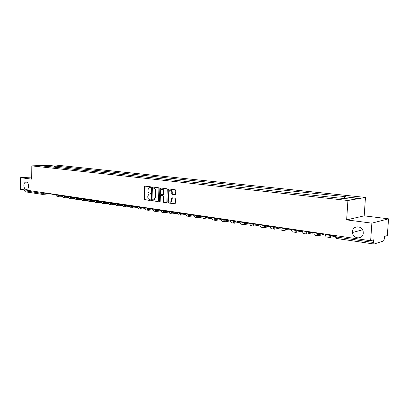 <?xml version="1.0" encoding="UTF-8"?>
<svg xmlns="http://www.w3.org/2000/svg" width="409" height="409" viewBox="0 0 409 409"><rect width="100%" height="100%" fill="white"/><g stroke="black" fill="none" stroke-linecap="round" stroke-linejoin="round"><path stroke-width="0.61" d="M150.809 187.312L150.461 186.79L144.975 186.136L144.443 186.755L144.091 198.968L144.582 199.715L150.047 200.466L150.425 200.037L150.077 199.51L149.367 199.413C148.365 199.147 147.838 198.345 147.777 197.01L147.807 195.988L149.065 194.05L150.343 194.111L150.619 193.682L150.267 193.155L149.556 193.068C148.554 192.808 148.027 192.01 147.966 190.671L147.997 189.648L149.305 187.68L150.522 187.746L150.809 187.312M352.481 231.606L352.492 232.517C352.773 239.153 363.069 239.822 363.274 233.125L363.156 231.479C362.077 225.211 352.589 225.415 352.481 231.606M23.845 185.446C24.039 188.063 24.969 189.423 26.636 189.541C27.863 189.224 28.533 188.084 28.64 186.121C28.451 183.529 27.536 182.158 25.89 182.02C24.637 182.322 23.957 183.462 23.845 185.446M175.067 194.73L175.645 194.096L175.768 190.528L175.236 189.75L168.764 188.978L168.196 189.612L167.782 202.194L168.298 202.966L174.95 203.83L175.328 203.222L175.476 198.927L174.95 198.15L171.995 197.803L171.601 198.421L171.529 200.538L170.502 202.174C169.377 202.291 168.743 201.617 168.61 200.149L168.886 191.862L169.996 190.19C171.085 190.129 171.693 190.804 171.811 192.22L171.765 193.61L172.286 194.382L175.262 194.71M347.921 200.497L346.648 219.884L371.873 223.145L370.631 240.758L20.45 189.28L20.527 177.69L31.703 179.137L31.815 165.88L347.921 200.497L365.462 197.419L54.883 164.955L31.815 165.88M158.907 188.498L158.401 187.741L152.189 186.995L151.647 187.624L151.274 199.95L151.775 200.701L157.966 201.55L158.513 200.931L158.907 188.498M160.394 187.976L166.729 188.738L167.25 189.5L166.831 202.066L166.453 202.675L163.554 202.317L163.043 201.55L163.206 196.484L162.69 195.722L160.742 195.502L160.348 196.11L160.18 201.366L159.914 201.79L159.433 201.269L159.837 188.605L160.394 187.976M371.873 223.145L388.55 218.841L387.323 235.569L384.496 236.448L384.302 239.066L383.535 240.967L373.99 244.045L373.524 242.506L373.714 239.802L370.631 240.758M388.55 218.841L364.194 215.845L365.462 197.419M42.434 194.387L25.414 191.836L24.622 190.758L41.713 193.293L45.542 193.155M24.627 189.894L24.622 190.758M31.718 177.056L20.527 177.69M47.061 166.529L40.419 165.65L48.17 165.338L54.663 166.023L53.727 167.25M344.107 198.38L344.828 196.816L345.656 196.678L54.663 166.023M344.828 196.816L358.218 198.237L352.307 199.265L337.906 197.946L46.917 166.345M346.648 219.884L364.194 215.845M55.711 167.46L55.731 165.982M48.17 165.338L48.006 166.632M150.65 187.68L149.607 187.654M149.418 194.014L150.471 194.04M145.175 186.156L144.551 198.917L145.042 199.664L150.287 200.384M152.383 187.02L151.734 199.899L152.235 200.65L158.263 201.473M152.736 188.028L152.358 188.467L152.025 199.295L152.378 199.822L153.651 199.889L154.878 197.956L155.108 190.528C155.047 189.178 154.51 188.375 153.493 188.12L152.715 188.028M153.672 199.883L154.111 199.837L155.338 197.905L154.878 197.956M153.196 187.987L153.958 188.079C154.97 188.334 155.507 189.137 155.568 190.482L155.338 197.905M166.57 202.613L163.554 202.317M161.172 195.461L163.15 195.671L163.661 196.432L163.498 201.494L164.009 202.261M160.579 188.002L160.297 188.564L160.083 201.668M163.375 191.218C163.263 189.832 162.675 189.162 161.616 189.203L160.512 190.865L160.42 193.759L160.931 194.52L162.884 194.735L163.283 194.122L163.375 191.218L163.835 191.172C163.723 189.786 163.135 189.116 162.076 189.162L161.923 189.178M162.91 194.73L163.738 194.076L163.283 194.122M163.835 191.172L163.738 194.076M170.338 190.154L170.451 190.144C171.54 190.083 172.148 190.763 172.266 192.174L172.22 193.564L172.741 194.331L175.359 194.664M170.527 202.169L170.957 202.118L171.979 200.487L171.529 200.538M172.327 197.808L171.979 200.487M168.943 188.999L168.237 202.138L168.753 202.91L175.062 203.774M47.781 193.605L45.537 193.278L45.542 192.966M58.037 195.119L59.014 196.136L61.11 195.967M58.369 195.793L60.42 195.614M65.936 196.284L64.331 196.427M62.056 196.637L58.916 196.893L57.403 194.832M58.789 196.872L57.163 196.632L55.69 194.986M53.978 194.52L51.652 194.178L51.657 193.866M64.147 195.727L65.164 197.051L67.337 196.872M64.515 196.698L66.79 196.494M72.076 197.189L70.578 197.327M68.272 197.542L65.062 197.813L63.559 195.778M64.934 197.798L63.277 197.547L61.82 195.931M60.292 195.451L57.879 195.093L57.884 194.781L54.944 195.037M70.414 196.688L71.422 197.982L73.743 197.782M70.767 197.619L73.283 197.389M78.329 198.109L76.938 198.242M74.602 198.467L71.319 198.754L69.821 196.739M71.192 198.733L69.504 198.483L68.058 196.903M66.718 196.397L64.218 196.029L64.223 195.712L61.263 195.967M76.79 197.665L77.792 198.932L80.302 198.708M77.132 198.559L79.699 198.314M84.689 199.05L83.416 199.173M81.048 199.403L77.695 199.704L76.202 197.721M77.567 199.689L75.844 199.428L74.407 197.89M73.267 197.363L70.675 196.985L70.68 196.663L67.695 196.923M83.288 198.667L84.28 199.894L87.005 199.643M83.615 199.51L86.146 199.265M91.166 200.006L90.011 200.119M87.613 200.359L84.177 200.681L82.695 198.723M84.049 200.661L82.296 200.395L80.875 198.886M79.934 198.35L77.25 197.951L77.255 197.629M89.903 199.684L90.885 200.88L93.845 200.594M90.215 200.482L92.71 200.231M97.756 200.977L96.734 201.08M94.3 201.33L90.783 201.668L89.31 199.74M90.66 201.647L88.865 201.381L87.449 199.858M86.734 199.352L83.947 198.938L83.952 198.616M96.642 200.722L97.613 201.877L100.834 201.56M96.938 201.473L99.397 201.218M104.822 201.928L103.579 202.061M101.11 202.322L97.511 202.675L96.049 200.783M97.388 202.659L95.558 202.383L94.136 200.793M93.656 200.374L90.772 199.945L90.778 199.618M103.508 201.785L104.469 202.9L107.869 202.552M103.789 202.481L106.207 202.22M112.056 202.895L110.553 203.058M108.053 203.329L104.367 203.702L102.915 201.847M104.239 203.687L102.373 203.406L100.936 201.663M100.716 201.412L97.731 200.972L97.736 200.64M110.507 202.869L111.453 203.938L114.949 203.57M110.767 203.503L113.145 203.247M119.428 203.871L117.664 204.071M115.123 204.352L111.345 204.751L109.909 202.93M111.222 204.73L109.321 204.444L107.864 202.465M107.915 202.475L104.822 202.02L104.827 201.683M117.639 203.973L118.569 204.996L122.168 204.602M117.879 204.551L120.21 204.285M122.332 205.4L118.462 205.814L117.035 204.04M118.339 205.799L116.396 205.507L114.944 203.513M115.256 203.554L112.051 203.084L112.056 202.746M124.909 205.103L125.824 206.075L129.515 205.661L130.962 207.69L132.981 207.992M125.128 205.615L127.414 205.349M129.679 206.458L125.716 206.903L124.305 205.175M125.589 206.882L123.61 206.586L122.163 204.577M122.741 204.658L119.423 204.173L119.428 203.83M132.322 206.259L133.216 207.174L136.897 206.749M132.516 206.698L134.75 206.433M137.168 207.542L133.109 208.012L131.713 206.33M130.379 205.788L126.938 205.282L126.948 204.935M139.888 207.435L140.752 208.293L144.418 207.859M140.052 207.803L142.434 207.511M144.812 208.646L140.645 209.137L139.275 207.516M140.522 209.122L138.457 208.81L137.03 206.77M138.165 206.934L134.607 206.412L134.617 206.064M147.603 208.641L148.441 209.439L152.092 208.989M147.736 208.933L150.42 208.59M152.603 209.766L148.329 210.292L146.974 208.677M148.206 210.272L146.1 209.955L144.684 207.895M146.12 208.109L142.434 207.562L142.444 207.215M155.481 209.889L156.284 210.604L159.914 210.144M155.568 210.078L158.574 209.684M160.553 210.911L156.172 211.463L154.812 209.797M156.049 211.448L153.891 211.126L152.485 209.045M154.234 209.306L150.415 208.743L150.43 208.386M163.503 211.121L164.28 211.796L167.9 211.32M163.564 211.248L166.872 210.804M168.666 212.072L164.167 212.665L162.802 210.839M164.045 212.644L161.846 212.317L160.451 210.221M162.521 210.528L158.569 209.945L158.58 209.587M171.662 212.312L172.445 213.007L176.039 212.522M171.724 212.445L174.96 211.995M176.949 213.258L172.327 213.887L170.952 211.77M172.209 213.866L169.96 213.534L168.574 211.417M170.977 211.775L166.887 211.172L166.898 210.809M179.95 213.401L180.773 214.244L184.347 213.743M180.052 213.662L180.384 213.616M185.4 214.464L180.66 215.134L179.29 213.002M180.538 215.119L178.237 214.771L176.867 212.644M179.623 213.048L175.384 212.424L175.4 212.056M188.391 214.342L189.275 215.512L192.93 214.981M188.554 214.904L188.994 214.837M194.035 215.696L189.162 216.407L187.808 214.255M189.04 216.392L186.688 216.039L185.333 213.892M188.447 214.352L184.065 213.702L184.076 213.334M197.082 215.625L197.961 216.801L201.995 216.192M197.23 216.172L197.854 216.075M202.849 216.954L197.844 217.711C197.056 217.557 196.606 216.836 196.504 215.538M197.721 217.69L195.318 217.332C194.531 217.179 194.081 216.458 193.973 215.165M197.47 215.681L192.93 215.011L192.941 214.638M205.957 216.934L206.826 218.12L211.259 217.43M206.095 217.465L206.939 217.327M211.857 218.227L206.709 219.04C205.926 218.887 205.487 218.155 205.384 216.847M206.591 219.019L204.132 218.651C203.35 218.503 202.905 217.772 202.803 216.468M206.688 217.041L201.99 216.346L202.005 215.967M215.022 218.268L215.88 219.469L220.594 218.703M215.154 218.784L216.243 218.6M221.059 219.531L215.763 220.395C214.991 220.246 214.551 219.51 214.454 218.186M215.645 220.379L213.13 220.001C212.353 219.853 211.918 219.117 211.816 217.798M216.116 218.432L211.248 217.711L211.264 217.332M224.29 219.638L225.134 220.845L229.807 220.057M224.403 220.129L225.783 219.894M230.466 220.86L225.016 221.78C224.25 221.632 223.82 220.891 223.723 219.551M224.899 221.765L222.327 221.376C221.555 221.228 221.126 220.487 221.029 219.158M225.753 219.853L220.712 219.106L220.732 218.723M233.759 221.034L234.592 222.251L236.504 221.929M233.861 221.504L235.267 221.254M240.078 222.21L234.469 223.196C233.713 223.048 233.288 222.302 233.196 220.952M234.357 223.181L231.724 222.787C230.962 222.639 230.533 221.893 230.446 220.543M235.61 221.305L230.395 220.538L230.41 220.144M244.025 224.628L241.325 224.224C240.487 224.035 240.068 223.15 240.073 221.581L240.313 221.617M243.437 222.46L244.26 223.687L246.31 223.324M243.529 222.905L244.838 222.665M249.914 223.585L244.137 224.643C243.386 224.5 242.966 223.743 242.885 222.378M245.697 222.793L240.293 221.995L240.313 221.601M253.907 226.111L251.146 225.696C250.313 225.502 249.904 224.613 249.909 223.028L249.914 223.012M253.329 223.917L254.142 225.16L256.428 224.735M253.411 224.342L254.618 224.106M259.971 224.991L254.02 226.126C253.278 225.983 252.864 225.216 252.788 223.841M256.019 224.316L250.426 223.488L250.441 223.089M263.452 225.41L264.25 226.663L266.826 226.162M263.524 225.804L264.623 225.584M270.262 226.417L264.122 227.639C263.391 227.496 262.987 226.724 262.915 225.333M264.015 227.624L261.187 227.199C260.364 227.01 259.96 226.111 259.976 224.505L260.809 224.628L260.789 225.016L266.586 225.875M273.805 226.939L274.587 228.202L277.501 227.608M273.866 227.297L274.853 227.092M280.794 227.874L274.465 229.188C273.739 229.045 273.345 228.268 273.273 226.862M274.352 229.173L271.453 228.738C270.646 228.549 270.252 227.644 270.267 226.024L271.423 226.192M277.404 227.47L271.402 226.581L271.423 226.172M284.935 230.758L281.965 230.313C281.167 230.124 280.779 229.209 280.804 227.568L282.287 227.787M284.403 228.503L285.17 229.771L288.381 229.086M284.449 228.825L285.318 228.636M285.262 230.758L285.042 230.773C284.332 230.63 283.943 229.848 283.877 228.421M288.483 229.101L282.266 228.186L282.287 227.772M295.763 232.384L292.716 231.923C291.934 231.739 291.556 230.814 291.586 229.158L291.586 229.137M295.247 230.098L295.998 231.382L299.163 230.676M295.288 230.385L296.029 230.216M302.241 230.947L295.865 232.399C295.17 232.256 294.792 231.463 294.731 230.022M299.833 230.778L293.396 229.827L293.417 229.408M306.847 234.04L303.729 233.575C302.957 233.386 302.588 232.455 302.624 230.778L302.624 230.763M306.351 231.739L307.082 233.033L310.196 232.307M306.377 231.975L306.99 231.831M313.856 232.414L306.949 234.055C306.264 233.917 305.896 233.12 305.845 231.663M311.459 232.481L304.797 231.509L304.823 231.085M317.721 233.416L318.437 234.72L321.494 233.968M317.742 233.6L318.207 233.488M323.55 234.454L318.304 235.758C317.629 235.62 317.272 234.812 317.226 233.34M318.202 235.742L315.002 235.262C314.286 235.103 313.928 234.245 313.918 232.675M323.366 234.209L316.479 233.232L316.505 232.803M329.368 235.134L330.063 236.448L333.064 235.676M329.383 235.262L329.7 235.18M335.257 236.111L329.93 237.501C329.271 237.363 328.923 236.55 328.882 235.063M329.828 237.486L326.546 236.995C325.922 236.877 325.569 236.136 325.492 234.771M335.262 236.003L328.458 234.996L328.483 234.561M342.052 239.26L341.551 239.188M341.745 239.27L338.085 238.667M43.436 192.654L43.426 193.329L42.505 194.398L41.713 193.293L41.723 192.404M49.463 193.544L48.743 194.117M55.68 194.459L55.113 195.032L53.819 194.183M62.01 195.39L61.437 195.967L60.128 195.113M68.456 196.335L67.879 196.918L66.555 196.054M75.021 197.302L74.244 197.89M81.713 198.283L80.921 198.881M88.528 199.285L87.72 199.883M95.476 200.308L94.653 200.911M102.557 201.351L101.718 201.959M109.781 202.409L108.917 203.022M117.143 203.493L116.263 204.111M124.648 204.597L123.753 205.221M132.311 205.722L131.396 206.351M140.129 206.872L139.193 207.506M148.104 208.043L147.148 208.682M156.243 209.239L155.272 209.883M164.556 210.461L163.564 211.11M173.048 211.714L172.031 212.363M181.719 212.987L180.676 213.646M190.579 214.29L189.51 214.95M199.628 215.62L198.539 216.289M208.881 216.98L207.767 217.654M218.34 218.37L217.199 219.05M228.012 219.791L226.847 220.477M237.91 221.249L236.714 221.939M248.033 222.736L246.806 223.432M258.396 224.26L257.138 224.96M268.999 225.819L267.716 226.525M279.863 227.414L278.544 228.13M290.988 229.05L289.633 229.771M302.384 230.727L300.998 231.453M311.254 232.031C312.026 233.406 312.962 233.544 314.056 232.44L312.645 233.176M326.045 234.204L324.582 234.945M336.167 235.691L336.086 236.954L373.524 242.506M335.293 235.564L335.232 236.525L336.086 236.954L336.719 238.437M150.18 187.624L149.714 187.665M149.985 193.978L149.525 194.024M145.042 199.664L144.582 199.715M144.551 198.917L144.091 198.968M144.909 186.714L144.443 186.755M152.235 200.65L151.775 200.701M151.734 199.899L151.274 199.95M152.112 187.583L151.647 187.624M155.568 190.482L155.108 190.528M153.958 188.079L153.493 188.12M163.498 201.494L163.043 201.55M163.661 196.432L163.206 196.484M163.15 195.671L162.69 195.722M161.361 195.441L160.901 195.492M159.893 201.213L159.433 201.269M160.297 188.564L159.837 188.605M172.741 194.331L172.286 194.382M172.22 193.564L171.765 193.61M172.266 192.174L171.811 192.22M172.056 198.37L171.601 198.421M168.753 202.91L168.298 202.966M168.237 202.138L167.782 202.194M168.656 189.571L168.196 189.612M58.758 196.075L59.187 196.136M64.908 196.99L65.338 197.051M71.166 197.92L71.595 197.982M77.541 198.866L77.966 198.932M84.029 199.832L84.453 199.894M90.634 200.814L91.064 200.875M97.362 201.816L97.792 201.877M104.218 202.833L104.643 202.895M111.202 203.871L111.626 203.938M118.319 204.929L118.743 204.991M125.573 206.008L125.992 206.07M132.966 207.107L133.385 207.169M140.507 208.227L140.926 208.293M148.196 209.372L148.61 209.434M156.039 210.538L156.453 210.599M164.04 211.729L164.449 211.79M172.204 212.941L172.613 213.002M180.533 214.183L180.942 214.239M189.04 215.446L189.444 215.507M197.721 216.739L198.125 216.796M206.591 218.053L206.99 218.115M215.65 219.403L216.044 219.459M224.904 220.778L225.298 220.834M234.367 222.184L234.751 222.24M244.035 223.621L244.418 223.682M249.909 223.028L250.441 223.104M253.923 225.093L254.296 225.149M264.03 226.596L264.403 226.652M274.373 228.135L274.741 228.186M284.955 229.71L285.318 229.761M291.586 229.158L293.417 229.423M295.789 231.32L296.147 231.371M302.624 230.778L304.817 231.1M306.878 232.966L307.231 233.018M314.056 232.46L316.505 232.818M318.233 234.654L318.58 234.705M326.034 234.219L328.483 234.582M329.869 236.387L330.206 236.438M362.527 229.802L352.492 232.517M47.623 193.273L48.901 194.117L51.657 193.881M73.104 197.02L74.438 197.89L77.224 197.624M79.77 197.997L81.12 198.876L83.896 198.605M86.565 198.999L87.935 199.878L90.696 199.602M93.492 200.016L94.878 200.906L97.623 200.625M100.553 201.054L101.953 201.949L104.684 201.663M107.746 202.112L109.172 203.012L111.877 202.721M115.087 203.191L116.534 204.096L119.213 203.8M122.572 204.29L124.039 205.206L126.698 204.899M130.205 205.415L131.698 206.33L134.326 206.018M137.997 206.56L139.515 207.481L142.112 207.164M145.941 207.726L147.496 208.656L150.052 208.329M154.055 208.922L155.64 209.853L158.16 209.52M162.342 210.139L163.958 211.075L166.432 210.737M170.798 211.381L172.455 212.317L174.878 211.98M179.439 212.649L181.136 213.59L183.498 213.247M188.268 213.948L190.006 214.883L192.307 214.541M197.286 215.277L199.076 216.208L201.3 215.865M206.504 216.632L208.35 217.557L210.482 217.215M215.926 218.017C216.305 218.933 216.944 219.234 217.839 218.933L219.863 218.595M225.563 219.434C225.962 220.379 226.627 220.681 227.547 220.333L229.449 220.006M235.415 220.88C235.845 221.867 236.535 222.164 237.481 221.76L239.239 221.443M245.502 222.363C245.957 223.396 246.678 223.677 247.655 223.212L249.245 222.915M255.819 223.881C256.315 224.96 257.067 225.231 258.069 224.684L259.454 224.413M266.382 225.436C266.924 226.571 267.711 226.816 268.744 226.177L269.879 225.947M277.2 227.026C277.798 228.222 278.621 228.447 279.679 227.69L280.518 227.511M288.273 228.651C288.943 229.924 289.812 230.114 290.891 229.214L291.366 229.106M299.623 230.318C300.375 231.673 301.295 231.816 302.374 230.748L302.43 230.732M323.171 233.784C323.964 235.18 324.91 235.318 326.019 234.204M373.938 244.035L336.612 238.447L335.216 236.75M48.134 193.948L42.505 194.398M154.111 199.837L153.651 199.889M161.202 195.451L160.87 195.487M163.339 194.689L162.884 194.735M170.957 202.118L170.502 202.174"/></g></svg>
